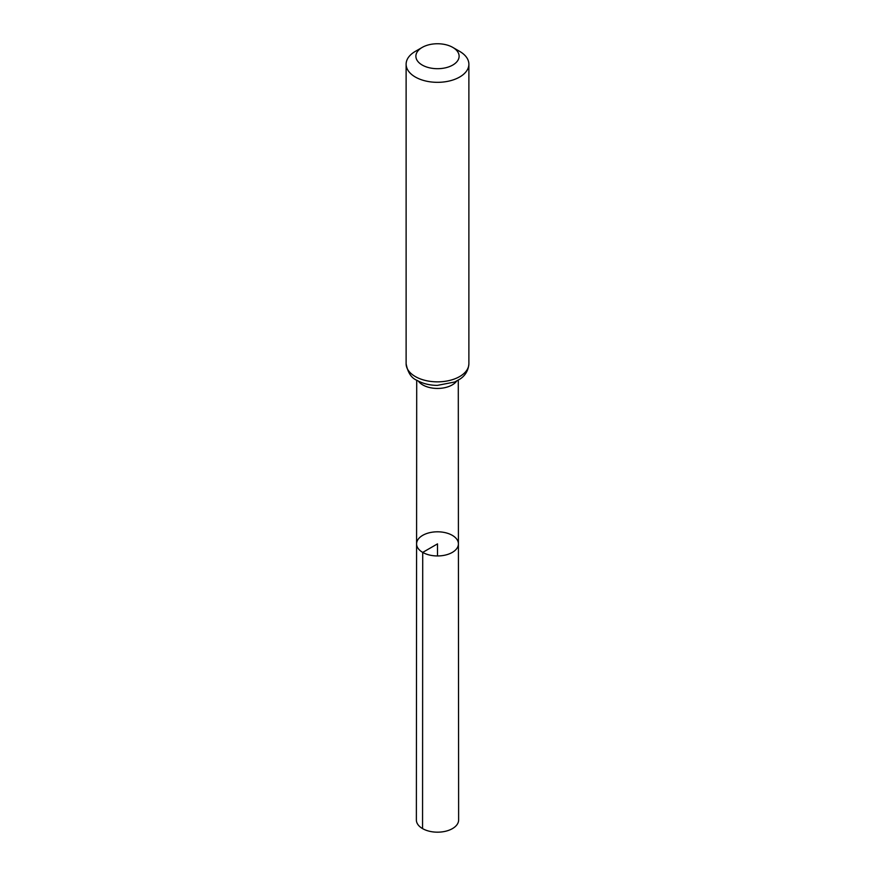 <?xml version="1.0" encoding="UTF-8"?>
<svg xmlns="http://www.w3.org/2000/svg" width="875" height="875" viewBox="0 0 875 875"><rect width="100%" height="100%" fill="white"/><g stroke="black" fill="none" stroke-linecap="round" stroke-linejoin="round"><path stroke-width="1.31" d="M422.713 552.409A20.913 12.075 180 0 1 416.587 543.867A20.913 12.075 180 0 1 437.5 531.803A20.913 12.075 180 0 1 458.413 543.867A20.913 12.075 180 0 1 445.506 555.034A20.913 12.075 180 0 1 422.713 552.409A20.913 12.075 180 0 1 416.587 543.867L416.369 819.973A21.131 12.195 180 0 0 422.559 828.603A21.131 12.195 180 0 0 445.594 831.25A21.131 12.195 180 0 0 458.631 819.973L458.413 543.867A20.913 12.075 180 0 1 445.506 555.034A20.913 12.075 180 0 1 422.713 552.409M422.22 65.045A21.602 12.469 180 0 1 422.22 47.403A21.602 12.469 180 0 1 452.78 47.403A21.602 12.469 180 0 1 452.78 65.045A21.602 12.469 180 0 1 422.22 65.045M452.78 47.403L459.692 51.395A31.38 18.123 180 0 1 468.88 64.214A31.38 18.123 180 0 1 449.509 80.948A31.38 18.123 180 0 1 415.308 77.022A31.38 18.123 180 0 1 406.12 64.214A31.38 18.123 180 0 1 415.308 51.395L422.22 47.403M437.5 555.953L437.5 543.878L422.713 552.409L422.559 828.603M456.684 381.062A20.792 11.998 180 0 1 422.8 384.934A20.792 11.998 180 0 1 418.316 381.062M415.308 376.545A31.38 18.123 180 0 1 406.12 363.727C407.783 372.63 411.425 378.175 417.036 380.373C422.92 383.655 429.68 385.328 437.314 385.383L454.694 382.014L460.228 378.919C462.109 377.65 468.202 373.352 468.88 363.727A31.38 18.123 180 0 1 449.509 380.472A31.38 18.123 180 0 1 415.308 376.545M416.708 380.177L416.587 543.867M458.292 380.177L458.413 543.867M406.12 64.214L406.12 363.727M468.88 64.214L468.88 363.727"/></g></svg>

